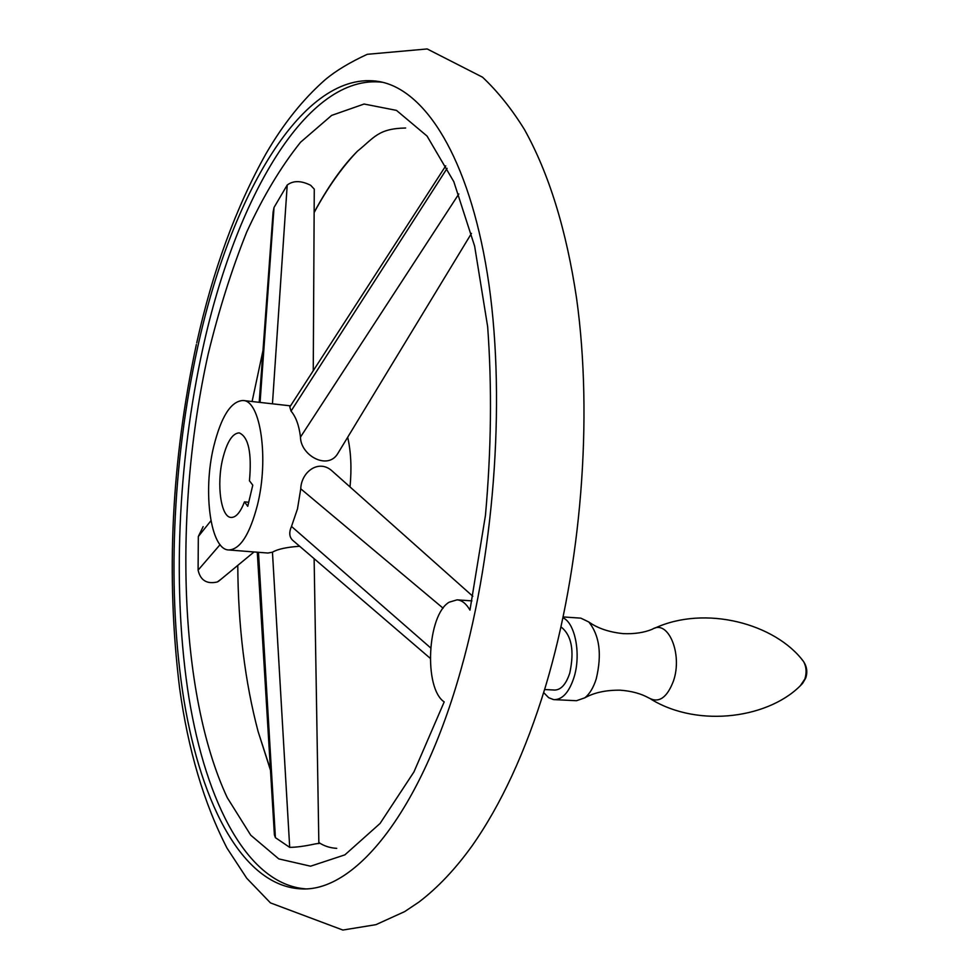 <?xml version="1.0" encoding="UTF-8"?>
<svg xmlns="http://www.w3.org/2000/svg" width="979" height="979" viewBox="0 0 979 979"><rect width="100%" height="100%" fill="white"/><g stroke="black" fill="none" stroke-linecap="round" stroke-linejoin="round"><path stroke-width="1.47" d="M563.206 616.941L580.841 618.153L588.795 621.983C599.589 635.432 602.073 654.376 596.248 678.814C593.458 687.674 589.639 694.013 584.806 697.819L576.484 700.719L553.551 699.593L548.693 697.709L543.663 692.594M563.023 617.822C575.309 623.121 581.269 654.816 573.927 677.615C569.142 692.092 562.631 699.447 554.395 699.667M561.028 626.927C571.626 635.285 574.538 650.656 569.778 673.05C566.095 684.211 561.077 689.877 554.714 690.048L544.593 689.534M197.66 347.288C172.243 463.006 166.663 593.164 183.991 700.426C201.625 806.512 244.065 887.304 302.401 888.932C355.487 891.061 421.288 811.567 461.048 669.318C495.79 546.723 505.935 389.85 487.346 273.802C468.647 157.558 425.388 90.105 379.644 81.636C303.221 68.212 230.444 196.4 197.66 347.288M305.497 888.859C247.858 884.38 206.214 803.269 188.947 697.807C172.023 591.194 177.676 462.48 202.947 347.937C235.413 199.288 306.831 72.789 382.679 82.297M449.177 602.195L457.095 599.846C461.953 600.249 466.249 603.688 469.957 610.125L485.449 515.419C491.299 449.948 492.045 387.06 487.664 326.753L474.644 246.17L453.803 181.653L427.04 136.057L396.471 110.382L364.09 104.031L331.648 115.4L300.577 142.212C280.9 166.76 262.935 196.73 246.684 232.109C231.595 269.8 218.745 310.514 208.135 354.239C173.724 508.958 178.435 693.108 227.25 797.652L250.734 835.185L278.782 858.901L310.576 866.195L344.902 854.851L380.06 823.461L413.946 771.929L444.197 701.906C423.491 688.2 427.272 614.775 449.177 602.195M259.202 402.32L273.104 212.002L274.034 207.45L287.214 185.031C293.296 180.43 301.104 180.515 310.649 185.288L314.271 189.131L314.259 190.832M318.86 843.36L314.969 843.971C304.714 846.186 296.294 847.324 289.698 847.361L275.405 837.657L274.401 834.916L257.281 552.205M221.584 578.785L217.338 581.967C206.838 584.341 200.426 580.4 198.101 570.133L198.321 536.516L203.142 526.616M270.437 769.58L258.15 731.668C244.921 681.641 238.13 626.217 237.775 565.409M252.092 401.525L262.984 350.568M339.774 450.254L337.694 453.693C327.561 470.52 300.565 455.333 300.48 437.099C299.084 425.522 295.939 416.846 291.032 411.082L289.796 406.995L445.726 165.867M228.707 549.965C210.497 549.782 202.653 491.947 213.655 446.767C221.132 416.601 230.922 401.17 243.012 400.497C260.536 400.289 269.139 458.882 257.379 505.274C249.669 534.62 240.112 549.525 228.707 549.965L267.867 553.037L272.456 552.18C277.718 549.109 286.798 547.139 299.66 546.258M430.185 658.267L293.81 541.24C289.368 537.948 288.597 533.004 291.497 526.433L297.494 508.86L300.749 488.802C301.226 472.257 318.126 459.151 331.453 470.397L334.475 473.09M314.137 212.565C327.096 188.531 341.23 168.388 356.527 152.112M249.461 480.799L252.778 485.156L247.748 506.302L244.481 501.86C240.406 512.372 235.951 517.561 231.13 517.45C220.911 517.401 216.383 484.593 222.698 458.87C226.957 441.896 232.464 433.232 239.219 432.877C248.519 436.928 251.933 452.898 249.461 480.799M244.481 501.86L248.715 502.239M347.68 437.234C350.996 451.747 351.779 468.305 350.029 486.93M588.795 621.983C597.679 628.31 609.171 632.189 623.244 633.633C634.392 634.098 644.06 632.642 652.247 629.264C668.07 618.875 682.926 653.996 673.442 681.029C667.042 697.794 658.83 703.436 648.808 697.941C640.988 693.609 631.504 691.027 620.356 690.195C606.185 689.999 594.339 692.532 584.806 697.819M801.764 659.332L803.612 661.596C806.39 666.736 806.818 672.512 804.909 678.924L800.602 685.349M300.48 437.099L458.833 193.964M291.032 411.082L447.109 168.351M260.071 402.418L274.034 207.45M272.456 403.825L287.214 185.031M291.497 526.433L430.589 647.841M272.456 552.18L289.698 847.361M220.079 544.654L198.101 570.133M300.749 488.802L443.12 608.204M258.48 552.303L275.405 837.657M210.926 520.755L198.321 536.516M654.596 628.249C705.186 604.777 775.454 623.599 803.612 661.596C806.99 666.834 807.663 672.353 805.656 678.178L802.645 683.305C771.268 717.937 699.141 728.645 651.047 699.239M196.351 344.535C171.423 461.28 165.83 575.762 179.585 687.968C188.078 749.73 203.877 803.123 227.018 848.144L246.781 878.298L270.461 902.895L342.87 930.05L375.924 924.665L404.657 911.608L418.841 902.136C437.515 887.929 455.186 869.279 471.841 846.211C501.126 804.616 525.662 751.48 545.425 686.817C581.33 567.331 593.237 418.278 576.594 298.473C566.4 229.992 549.035 173.699 524.487 129.595C511.784 109.061 497.809 91.598 482.574 77.219L427.174 48.95L367.247 54.31C349.907 62.326 335.993 70.696 325.517 79.421C303.123 99.063 283.261 123.868 265.921 153.825C235.804 207.719 212.737 270.755 196.718 342.919M457.095 599.846L471.915 600.886M336.727 848.352C330.058 847.973 324.098 846.04 318.848 842.527M270.485 770.253L258.15 731.668M471.462 233.418L337.694 453.693M318.86 843.604L314.124 558.666M218.293 581.502L254.05 551.948M472.845 596.297L331.453 470.397M314.271 189.131L313.256 370.711M405.649 128.004C378.127 128.555 374.406 137.525 357.482 151.158C342.699 165.892 328.246 186.291 314.137 212.37M290.53 405.857L243.012 400.497"/></g></svg>
